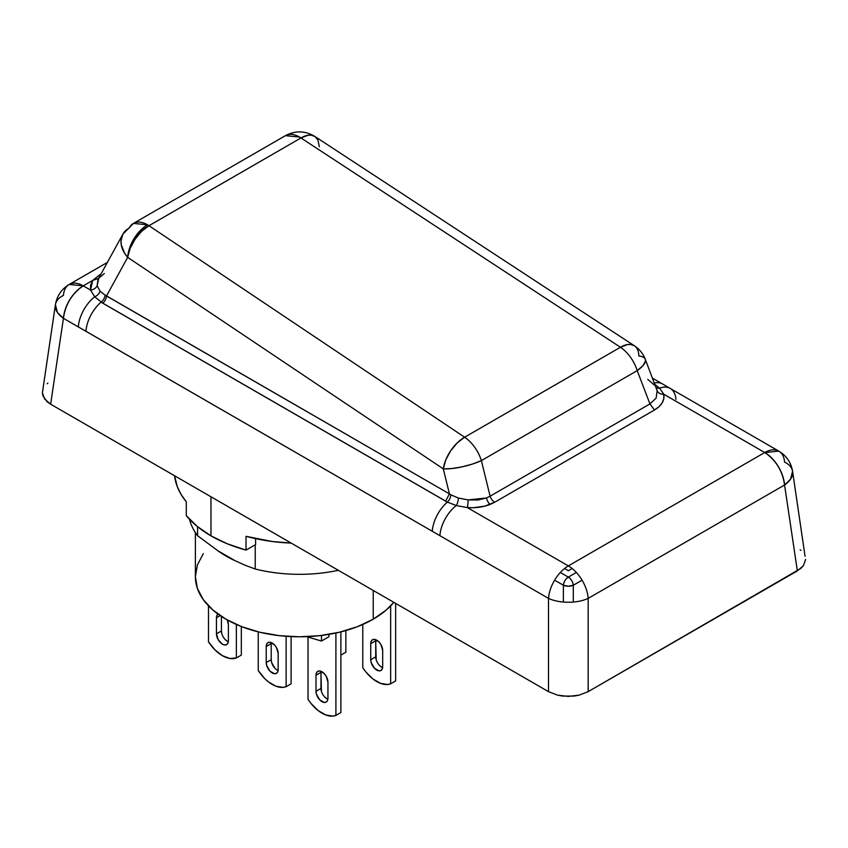<?xml version="1.0" encoding="UTF-8"?>
<svg xmlns="http://www.w3.org/2000/svg" width="848" height="848" viewBox="0 0 848 848"><rect width="100%" height="100%" fill="white"/><g stroke="black" fill="none" stroke-linecap="round" stroke-linejoin="round"><path stroke-width="1.27" d="M234.949 560.623A104.177 60.144 180 0 1 217.851 550.744L234.949 560.623L217.851 550.744L197.573 535.724A111.215 64.204 180 0 1 189.486 519.252A111.215 64.204 0 0 0 197.573 535.724L197.573 526.714L197.573 535.724L217.851 550.744L234.949 560.623L245.146 565.266L234.949 560.623M373.237 619.188L373.237 590.452L373.237 619.188L386.19 610.072L393.79 602.324A104.177 60.144 0 0 1 373.237 619.188A104.177 60.144 0 0 1 259.7 632.226A104.177 60.144 0 0 1 195.39 576.661L197.393 588.395L203.319 599.684L212.954 610.072L225.907 619.188L241.691 626.672L259.7 632.226L279.246 635.65L299.567 636.806L319.897 635.65L339.433 632.226L357.443 626.672L373.237 619.188M272.197 643.038A8.448 4.876 60 0 1 278.165 653.384L276.416 647.501L274.476 644.883L269.908 642.243L267.968 642.625A8.448 4.876 60 0 1 272.197 643.038M227.264 619.962A8.448 4.876 60 0 1 228.398 624.647L227.264 619.962M321.964 671.775A8.448 4.876 60 0 1 327.943 682.121L326.194 676.238L324.254 673.619L319.685 670.98L317.746 671.362A8.448 4.876 60 0 1 321.964 671.775M376.713 640.166A8.448 4.876 60 0 1 382.692 650.511L380.943 644.628L379.003 642.01L374.434 639.371L372.495 639.752A8.448 4.876 60 0 1 376.713 640.166M395.634 603.384L395.634 680.944L390.652 683.817L390.652 605.854L390.652 683.817A30.973 17.882 60 0 1 362.785 667.726L362.785 624.467L362.785 667.726L365.88 671.987L372.961 679.004L380.476 683.34L387.547 684.495L390.652 683.817L395.634 680.944L395.634 603.384M375.791 639.721A8.448 4.876 -120 0 0 375.717 640.749L370.746 643.621L370.746 659.712L375.717 656.84L375.717 640.749L370.746 643.621A8.448 4.876 60 0 1 372.495 639.752L371.201 641.236L370.746 643.621L370.746 659.712L375.717 656.84A8.448 4.876 -120 0 0 382.618 667.63M382.692 666.602A8.448 4.876 60 0 1 380.943 670.471A8.448 4.876 60 0 1 374.434 668.213A8.448 4.876 60 0 1 370.746 659.712L371.201 662.617L374.434 668.213L379.003 670.853L380.943 670.471L382.236 668.987L382.692 666.602L382.692 650.511L382.692 666.602M345.857 630.541L345.857 652.207L340.885 655.08L345.857 652.207L345.857 630.541M340.885 631.877L340.885 712.553L335.903 715.426L335.903 633.032L335.903 715.426A30.973 17.882 60 0 1 308.025 699.335L308.025 637.081L308.025 699.335L311.131 703.596L318.212 710.613L325.727 714.949L332.798 716.104L335.903 715.426L340.885 712.553L340.885 631.877M321.042 671.33A8.448 4.876 -120 0 0 320.968 672.358L315.997 675.231L315.997 691.321L320.968 688.449L320.968 672.358L315.997 675.231A8.448 4.876 60 0 1 317.746 671.362L316.452 672.846L315.997 675.231L315.997 691.321L320.968 688.449A8.448 4.876 -120 0 0 327.869 699.24M327.943 698.211A8.448 4.876 60 0 1 326.194 702.08A8.448 4.876 60 0 1 319.685 699.823A8.448 4.876 60 0 1 315.997 691.321L316.452 694.226L319.685 699.823L324.254 702.462L326.194 702.08L327.487 700.596L327.943 698.211L327.943 682.121L327.943 698.211M208.481 605.854L208.481 641.862L208.481 605.854M241.33 626.534L241.33 655.08L236.359 657.953L236.359 624.467L236.359 657.953A30.973 17.882 60 0 1 208.481 641.862L215.021 649.928L222.42 655.684L229.829 658.472L236.359 657.953L241.33 655.08L241.33 626.534M218.201 613.888L216.908 615.383L216.452 617.757L220.173 615.606L216.452 617.757L216.452 633.848L221.423 630.976L221.423 616.443L221.423 630.976A8.448 4.876 -120 0 0 228.324 641.766M217.957 614.047A8.448 4.876 60 0 0 216.452 617.757L216.452 633.848L218.201 639.731L222.42 644.194L224.709 644.989L226.649 644.607L227.942 643.123L228.398 640.749A8.448 4.876 60 0 1 226.649 644.607A8.448 4.876 60 0 1 220.141 642.349A8.448 4.876 60 0 1 216.452 633.848L221.423 630.976L221.879 633.88M228.398 640.749L228.398 624.647L228.398 640.749M291.108 636.615L291.108 683.817L286.126 686.689L286.126 636.307L286.126 686.689A30.973 17.882 60 0 1 258.258 670.598L258.258 631.877L258.258 670.598L264.788 678.654L268.434 681.877L275.95 686.223L283.02 687.368L286.126 686.689L291.108 683.817L291.108 636.615M271.275 642.593A8.448 4.876 -120 0 0 271.201 643.621L266.219 646.494L266.219 662.585L271.201 659.712L271.201 643.621L266.219 646.494A8.448 4.876 60 0 1 267.968 642.625L266.675 644.12L266.219 646.494L266.219 662.585L271.201 659.712A8.448 4.876 -120 0 0 278.091 670.503M278.165 669.485A8.448 4.876 60 0 1 276.416 673.344A8.448 4.876 60 0 1 269.908 671.086A8.448 4.876 60 0 1 266.219 662.585L266.675 665.489L269.908 671.086L274.476 673.725L276.416 673.344L277.709 671.86L278.165 669.485L278.165 653.384L278.165 669.485M375.717 640.749L376.173 659.733M379.406 665.341L381.695 667.185M225.112 639.477L227.402 641.321M320.968 672.358L321.424 691.343M324.657 696.95L326.946 698.794M328.939 636.721L328.939 634.368L328.939 636.721L321.466 641.035L306.637 636.668L321.466 641.035L321.466 635.459L321.466 641.035L328.939 636.721M271.201 643.621L271.201 659.712L271.657 662.617L274.89 668.213M203.319 553.649L197.393 564.927L195.39 576.661L195.39 532.608M255.237 569.008L245.146 565.266L255.237 569.008L255.237 544.787L255.237 569.008A111.215 64.204 0 0 0 338.341 570.301A111.215 64.204 180 0 1 255.237 569.008M564.535 568.531L568.34 570.725L572.146 568.531L568.34 570.725L564.535 568.531M246.026 536.307A125.292 72.334 0 0 0 291.193 543.091L272.134 541.49L246.026 536.307L246.026 550.108L246.026 536.307M210.972 535.851A125.292 72.334 0 0 0 246.026 550.108L255.608 544.575L246.026 550.108L227.434 543.854L210.972 535.851L210.972 496.78L210.972 535.851A125.292 72.334 0 0 1 186.295 515.626L197.128 526.354L210.972 535.851M255.608 538.65L255.608 544.575L255.608 538.65M186.295 501.825L186.295 515.626L186.295 501.825A125.292 72.334 0 0 1 174.561 475.749L177.317 486.752L181.09 494.437L186.295 501.825M133.433 223.406L147.51 224.794C136.242 232.479 129.627 243.344 127.666 257.368L124.667 253.351L121.285 244.86L121.02 240.705L122.822 234.249A28.154 20.14 -151.2 0 1 129.278 228.027A28.154 16.26 60 0 1 133.433 223.406A28.154 16.26 60 0 1 147.51 224.794A28.154 16.26 60 0 1 148.972 225.706L141.584 231.377L135.012 239.284L130.147 248.369L127.666 257.368A28.154 16.26 -60 0 1 147.51 224.794A28.154 16.26 60 0 1 148.972 225.706L300.955 137.959L620.439 347.256L464.619 437.218A28.154 16.26 60 0 1 481.378 460.602L472.378 464.079L462.033 466.866L451.846 468.552L443.303 468.88L445.794 459.881L450.659 450.807L457.231 442.889L464.619 437.218L148.972 225.706A28.154 15.116 123.8 0 0 127.666 257.368L443.303 468.88A28.154 15.116 -56.2 0 1 464.619 437.218A28.154 16.26 60 0 1 481.378 460.602L637.208 370.629A28.154 16.26 -120 0 0 620.439 347.256L627.541 344.564L630.7 344.479L634.399 345.793A28.154 14.914 -56.8 0 1 638.82 356.001A28.154 9.551 159.1 0 1 645.275 359.276A28.154 9.551 159.1 0 1 637.208 370.629A28.154 16.26 -120 0 0 620.439 347.256L464.619 437.218L148.972 225.706L300.955 137.959L299.492 137.047L285.394 135.669L133.433 223.406L122.822 234.249A28.154 20.14 -151.2 0 0 127.666 257.368L443.303 468.88L449.429 493.875L450.882 494.808L458.397 498.052L468.138 499.885L477.827 500.023L486.455 497.988L490.102 496.197L481.378 460.602A28.154 7.113 166.2 0 1 443.303 468.88L449.429 493.875L106.53 295.899L127.666 257.368L106.53 295.899A7.038 4.06 -60 0 1 102.746 303.192L94.711 296.8A7.038 4.95 143.5 0 0 100.032 291.15L105.131 295.189L449.429 493.875L445.656 501.168L102.746 303.192A7.038 4.06 120 0 0 106.53 295.899L105.131 295.189A7.038 4.24 -56.2 0 1 101.082 302.164A7.038 4.24 123.8 0 0 105.131 295.189L100.032 291.15A7.038 4.95 -36.5 0 1 94.711 296.8L90.503 290.027A7.038 5.713 168.9 0 0 97.128 285.681L100.032 291.15L97.128 285.681A7.038 5.713 -11.1 0 1 90.503 290.027L92.761 280.37L98.728 278.335L97.128 285.681L97.986 279.522M319.336 146.704L317.915 139.962L314.915 136.486L311.216 135.182L308.057 135.267L300.955 137.959L620.439 347.256A28.154 14.914 -56.8 0 1 634.399 345.783C639.403 349.09 643.017 353.584 645.275 359.276L645.466 360.962L643.102 365.52L637.208 370.629L649.939 403.913L656.108 398.125L657.158 390.758A7.038 5.713 168.9 0 0 663.783 394.235L663.825 398.602L662.235 402.8L659.076 406.658L654.497 409.987L494.66 502.26A7.038 4.06 60 0 1 490.102 496.197L481.378 460.602L637.208 370.629L649.939 403.913L656.108 398.125L657.158 390.758L656.585 388.861M563.379 585.247C563.867 581.749 565.521 579.036 568.34 577.117C571.16 579.036 572.803 581.749 573.301 585.247L568.34 586.233L563.379 585.247L563.379 602.048L563.379 585.247A7.038 4.06 -60 0 1 568.34 577.117L576.354 572.485L568.34 577.117A7.038 4.06 60 0 1 573.301 585.247L582.078 580.18L573.301 585.247A7.038 3.371 180 0 1 563.379 585.247L554.603 580.18L563.379 585.247M560.327 572.485L568.34 577.117L560.327 572.485M573.301 602.048L573.301 585.247L573.301 602.048M299.492 137.047A28.154 16.26 -120 0 0 285.416 135.659C295.411 130.391 305.238 130.666 314.915 136.486A28.154 14.914 123.2 0 0 300.955 137.959A28.154 16.26 -120 0 0 299.492 137.047M649.939 403.913L490.102 496.197L649.939 403.913L654.497 409.987L649.939 403.913M450.882 494.808L458.397 498.052A7.038 2.671 -77.8 0 1 456.266 505.546L447.405 502.111A7.038 3.869 116.4 0 0 450.882 494.808A7.038 3.869 -63.6 0 1 447.405 502.111L445.656 501.168L449.429 493.875L450.882 494.808M486.455 497.988L490.102 496.197A7.038 4.06 -120 0 0 494.66 502.26L490.091 504.454A7.038 3.244 68.4 0 1 486.455 497.988A7.038 3.244 -111.6 0 0 490.091 504.454C483.339 507.062 475.77 508.111 467.386 507.623A7.038 0.647 93.7 0 0 468.138 499.885L486.455 497.988M654.879 384.398L659.574 388.161L663.783 394.235C664.768 400.394 661.673 405.651 654.497 409.987L494.66 502.26L484.95 506.108L473.438 507.719L467.386 507.623L456.266 505.546A7.038 2.671 102.2 0 0 458.397 498.052L468.138 499.885A7.038 0.647 -86.3 0 1 467.386 507.623L568.34 565.902L764.737 452.525L663.783 394.235A7.038 5.713 -11.1 0 1 657.158 390.758L645.275 359.276M662.489 383.921A28.154 16.26 120 0 0 654.349 382.999A28.154 16.26 -60 0 1 662.574 383.974L670.196 388.416A28.154 16.26 120 0 0 659.574 388.161A7.038 5.438 -41.8 0 1 656.045 387.43A7.038 5.438 138.2 0 0 659.574 388.161A28.154 16.26 -60 0 1 670.079 388.352A28.154 16.26 -60 0 1 675.951 399.376M654.253 384.981L647.755 379.374M94.711 296.8L90.503 290.027L83.263 285.85A28.154 16.26 120 0 0 63.43 318.318L78.323 326.925A28.154 16.26 -60 0 1 94.711 296.8A28.154 16.26 120 0 0 78.323 326.925L85.945 331.271A28.154 16.26 -60 0 1 101.082 302.164A28.154 16.26 120 0 0 85.945 331.271L439.889 535.671A28.154 16.26 -60 0 1 456.266 505.546L447.405 502.111A28.154 16.26 120 0 0 432.268 531.219A28.154 16.26 -60 0 1 447.405 502.111L101.082 302.164M100.605 274.752A7.038 4.06 60 0 1 100.106 274.529L101.007 274.021L100.106 274.529A7.038 4.06 -120 0 0 100.605 274.752M659.574 388.161L663.783 394.235L764.737 452.525A28.154 16.26 -60 0 1 778.814 451.125A28.154 16.26 -60 0 1 784.57 462.086A28.154 16.133 171.5 0 1 792.583 471.361L790.58 479.131L784.57 484.992L588.173 598.381A28.154 13.356 180 0 1 548.508 598.381L439.889 535.671L548.508 598.381A28.154 16.26 -60 0 1 568.34 565.902A28.154 16.26 60 0 1 588.173 598.381L784.57 484.992A28.154 16.26 -120 0 0 764.737 452.525L568.34 565.902L467.386 507.623L456.266 505.546A28.154 16.26 120 0 0 439.889 535.671L63.43 318.318A28.154 16.133 -171.5 0 1 55.417 304.697C56.996 295.761 61.586 289.02 69.186 284.462A28.154 16.26 60 0 1 83.263 285.85C72.038 293.503 65.423 304.326 63.43 318.318L57.42 312.467L55.417 304.697A28.154 16.133 -171.5 0 1 63.43 295.422A28.154 16.26 60 0 1 69.186 284.462L83.263 285.85L92.761 280.37L100.106 274.529L92.761 280.37L83.263 285.85L90.503 290.027L90.577 285.076L92.761 280.37L98.728 278.335L104.304 273.533M55.417 304.697L42.4 392.751L44.541 398.942L50.636 404.199L63.43 318.318L50.636 404.199L548.508 691.65L548.508 598.381L548.508 691.65L557.613 695.169L568.34 696.399L579.067 695.169L588.173 691.65L588.173 598.381L588.173 691.65L797.364 570.874L784.57 484.992C782.577 471 775.962 460.167 764.737 452.525L778.814 451.125L670.196 388.416M805.059 556.267L792.583 471.361A28.154 16.133 171.5 0 1 784.57 484.992L797.364 570.874L803.459 565.616L805.6 559.415L803.459 565.616L800.862 568.414L588.173 691.65L579.067 695.169L573.81 696.091L562.871 696.091L557.613 695.169L548.508 691.65L50.636 404.199L47.138 401.74L42.941 395.91L42.4 392.751L42.941 389.592M800.141 549.833L800.862 550.426M47.138 383.752L47.859 383.158M98.008 279.48L122.822 234.249M314.915 136.486L634.399 345.783M69.186 284.462L107.367 262.414M652.494 378.155L662.574 383.974M792.583 471.361C791.12 462.584 786.531 455.842 778.814 451.125"/></g></svg>
